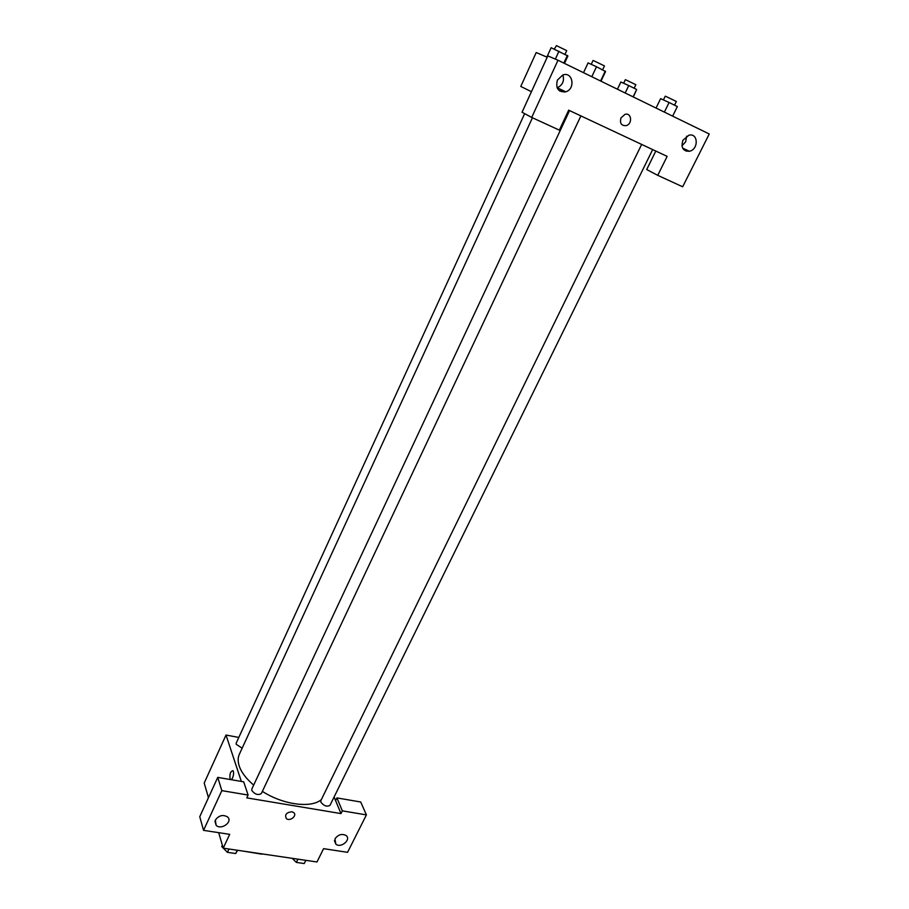 <?xml version="1.0" encoding="UTF-8"?>
<svg xmlns="http://www.w3.org/2000/svg" width="909" height="909" viewBox="0 0 909 909"><rect width="100%" height="100%" fill="white"/><g stroke="black" fill="none" stroke-linecap="round" stroke-linejoin="round"><path stroke-width="1.36" d="M261.883 854.176L243.169 851.108M334.092 797.011L335.591 800.613L336.921 797.909L360.725 802.011L366.407 814.896L347.568 852.324L323.593 848.665L316.98 861.982L223.228 848.165L218.694 832.655M208.468 797.67L204.195 783.069L226.023 735.04L238.806 737.438M334.955 838.893L335.83 844.143C340.898 848.608 351.669 839.439 346.022 835.462C341.784 833.462 338.091 834.61 334.955 838.893M336.921 797.909L342.352 810.862L366.407 814.896M335.591 800.613L341 813.589L342.352 810.862M232.545 778.024L231.306 779.706L232.545 778.024C233.727 774.911 233.897 772.468 233.045 770.684C230.352 771.332 229.398 774.275 230.17 779.513C229.386 774.275 230.352 771.332 233.045 770.684M241.34 781.445L226.023 735.04M217.751 777.377L221.83 790.637L248.1 795.045L243.714 781.842L217.751 777.377L199.753 816.714L203.548 830.349L229.704 834.337L223.228 848.165M215.331 820.123L216.126 825.292C221.126 830.565 233.215 821.725 227.557 816.93C222.875 814.339 218.808 815.407 215.331 820.123M203.548 830.349L221.83 790.637M248.1 795.045L246.771 797.875L341 813.589M291.857 811.76L293.641 812.521C297.641 815.464 289.96 821.838 286.358 818.577C284.528 814.725 286.358 812.453 291.857 811.76C286.358 812.453 284.528 814.714 286.358 818.566C289.96 821.838 297.641 815.464 293.641 812.521M641.663 144.417L320.832 800.647L320.866 802.181C323.979 806.01 327.035 807.044 330.024 805.272L652.673 149.587M569.568 110.58L251.816 789.057L251.793 790.455C254.94 794.455 258.133 795.466 261.372 793.512L580.896 115.897M524.652 113.648L236.215 743.096L236.204 744.289L242.146 748.198M532.447 117.772L239.362 754.243C237.817 757.64 237.772 761.56 239.215 766.014C241.408 772.4 246.237 778.752 253.679 785.069M262.371 791.375C283.165 804.829 311.139 808.476 321.332 799.625M568.682 110.171L667.149 156.382L657.741 175.335L682.659 186.788L709.247 133.987L558.012 60.244L531.697 117.431L559.342 130.135L568.682 110.171M531.424 91.707L520.789 86.446L536.208 52.529L547.195 57.244M621.017 117.875L624.949 114.386C631.641 112.205 632.766 124.113 626.062 125.658C621.267 125.794 619.597 123.204 621.017 117.875C619.586 123.204 621.267 125.794 626.062 125.658C632.766 124.113 631.641 112.205 624.949 114.386M682.92 140.259L688.84 135.236C698.317 132.555 698.816 149.519 689.374 151.269C682.909 151.235 680.761 147.565 682.92 140.259M557.41 80.083L562.739 75.027C572.727 71.072 575.874 88.877 565.784 91.809C558.24 92.354 555.456 88.446 557.41 80.083M681.943 145.86L685.693 141.77L686.659 136.145M684.068 148.758L683.329 149.246M557.126 87.855L557.262 87.809C562.648 85.105 564.523 80.833 562.876 74.981M561.739 89.9L559.83 91.139M564.898 91.389L564.569 92.104M531.697 117.431L522.039 112.25L547.809 55.904L558.012 60.244M686.215 151.201L686.795 150.042M655.809 151.053L646.697 169.551L657.741 175.335M564.478 63.403L567.909 55.96L551.138 47.722L546.854 57.085M567.375 55.415L563.83 63.085M558.944 51.279L555.342 59.108M554.217 49.131L556.456 45.632L566.716 50.609L565.034 54.267M633.278 96.945L636.686 89.48L628.733 85.571L620.881 81.992L617.427 89.218M636.686 89.48L633.13 96.865M628.733 85.571L625.176 92.991M623.654 83.253L625.347 79.708L626.017 79.947L635.857 84.696L634.152 88.23M600.985 81.196L605.553 71.527L596.497 66.732L588.078 62.914L583.521 72.686M605.269 71.061L600.576 81.003M596.497 66.732L591.804 76.72M591.225 64.346L593.032 60.483L593.691 60.698L604.462 65.914L602.644 69.766M672.637 116.136L677.353 106.569L669.092 102.501L660.638 98.649L656.037 108.046M669.092 102.501L664.377 112.114M660.638 98.649L656.048 108.046M663.422 99.922L665.24 96.206L666.036 96.479L676.353 101.467L674.523 105.183M207.979 798.738L208.331 797.204M237.544 850.279L235.715 853.54L227.42 852.335L223.341 848.188M223.194 848.029L221.751 846.574L222.375 845.234M237.272 850.233L235.715 853.54M228.977 849.017L227.42 852.335M305.822 860.334L304.231 863.55L296.345 862.402L292.209 858.323M297.925 859.175L296.345 862.402M335.83 844.143L334.421 840.62M216.126 825.292L214.944 821.247M689.374 151.269L682.602 148.065M565.784 91.809L557.262 87.809"/></g></svg>
